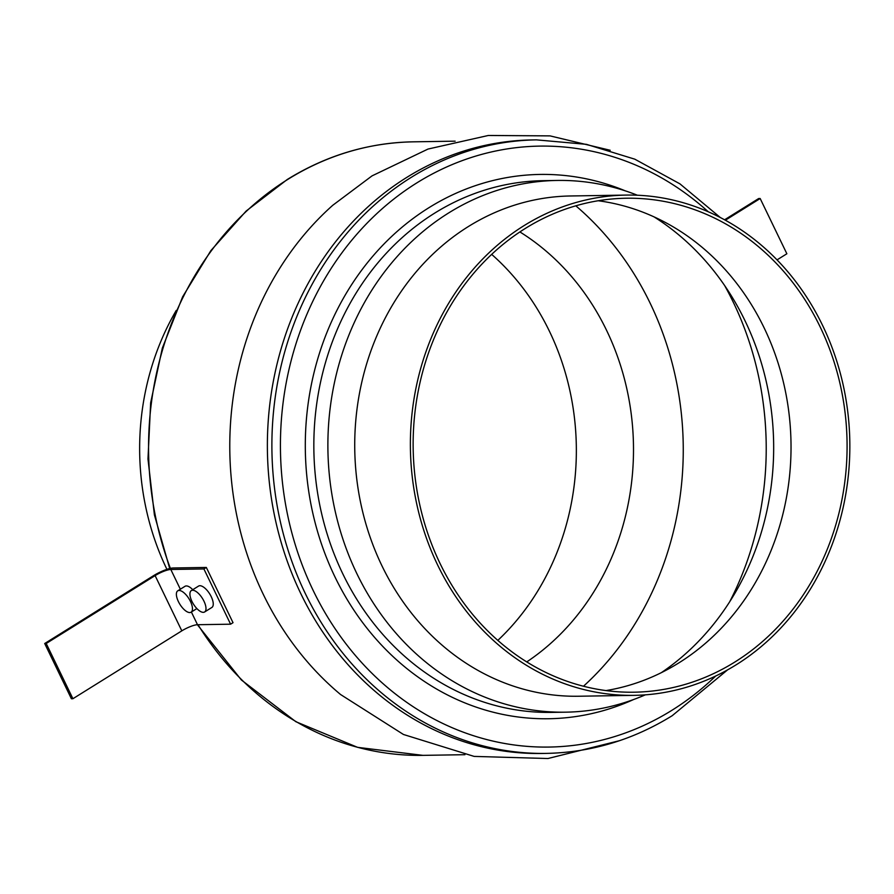 <?xml version="1.0" encoding="UTF-8"?>
<svg xmlns="http://www.w3.org/2000/svg" width="894" height="894" viewBox="0 0 894 894"><rect width="100%" height="100%" fill="white"/><g stroke="black" fill="none" stroke-linecap="round" stroke-linejoin="round"><path stroke-width="1.34" d="M634.103 695.353L578.452 696.236A250.164 219.723 -90.9 0 1 362.171 509.681A250.164 219.723 -90.9 0 1 468.333 226.562A250.164 219.723 -90.9 0 1 570.473 195.976L626.124 195.082A250.164 219.723 -90.9 0 1 842.405 381.637A250.164 219.723 -90.9 0 1 736.243 664.756A250.164 219.723 -90.9 0 1 634.103 695.353A250.164 219.723 -90.9 0 1 417.822 508.798A250.164 219.723 -90.9 0 1 523.985 225.668A250.164 219.723 -90.9 0 1 626.124 195.082M645.356 694.839A265.898 233.546 -90.9 0 1 565.678 712.172A265.898 233.546 -90.9 0 1 335.798 513.894A265.898 233.546 -90.9 0 1 448.632 212.962A265.898 233.546 -90.9 0 1 557.197 180.443A265.898 233.546 -90.9 0 1 637.377 195.227M546.268 753.396L541.753 753.474A306.81 269.474 -90.9 0 1 276.503 524.677A306.81 269.474 -90.9 0 1 406.703 177.448A306.81 269.474 -90.9 0 1 531.964 139.933L536.478 139.866A306.81 269.474 -90.9 0 0 411.218 177.381A306.81 269.474 -90.9 0 0 281.018 524.599A306.81 269.474 -90.9 0 0 546.268 753.396C591.012 752.491 632.997 739.93 672.199 715.703L727.548 669.897M619.62 740.657L547.91 758.525L474.133 756.402L403.451 734.477L340.58 694.526A306.81 269.474 -90.9 0 1 332.769 205.274L372.038 175.872L428.002 149.063L488.303 135.475L550.045 135.888L610.189 150.27M166.921 569.344A250.164 219.723 -90.9 0 1 176.241 310.43M491.666 254.377A247.012 216.963 -90.9 0 1 497.824 640.383M519.895 231.937A247.012 216.963 -90.9 0 1 633.466 445.167A247.012 216.963 -90.9 0 1 526.756 661.906M575.803 205.81A303.658 266.714 -90.9 0 1 583.48 686.234M724.665 285.588A303.658 266.714 -90.9 0 1 729.705 601.74M654.017 216.862A262.747 230.786 -90.9 0 1 773.634 442.921A262.747 230.786 -90.9 0 1 661.292 672.69M598.175 200.748A247.012 216.963 -90.9 0 1 786.865 398.925A247.012 216.963 -90.9 0 1 678.859 662.89A247.012 216.963 -90.9 0 1 605.998 690.581M525.314 228.439A247.012 216.963 -90.9 0 1 626.169 198.233A247.012 216.963 -90.9 0 1 839.734 382.442A247.012 216.963 -90.9 0 1 734.913 661.996A247.012 216.963 -90.9 0 1 634.058 692.202A247.012 216.963 -90.9 0 1 420.493 507.993A247.012 216.963 -90.9 0 1 525.314 228.439M192.612 590.241A12.583 5.319 -121.9 0 0 191.305 590.61A12.583 5.319 -121.9 0 0 192.646 602.757A12.583 5.319 -121.9 0 0 203.296 612.334A12.583 5.319 -121.9 0 0 204.614 611.977A12.583 5.319 -121.9 0 0 203.262 599.829A12.583 5.319 -121.9 0 0 192.612 590.241M204.614 611.977L211.878 607.451A12.583 5.319 -121.9 0 0 210.526 595.303A12.583 5.319 -121.9 0 0 199.876 585.715A12.583 5.319 -121.9 0 0 198.557 586.084L191.305 590.61M179.079 590.465A12.583 5.319 -121.9 0 0 177.761 590.822A12.583 5.319 -121.9 0 0 179.113 602.969A12.583 5.319 -121.9 0 0 189.763 612.558A12.583 5.319 -121.9 0 0 191.081 612.189A12.583 5.319 -121.9 0 0 189.729 600.042A12.583 5.319 -121.9 0 0 179.079 590.465M192.758 589.705A12.583 5.319 -121.9 0 0 186.343 585.939A12.583 5.319 -121.9 0 0 185.024 586.296L177.761 590.822M170.81 569.489L203.899 568.953L206.324 567.444L173.235 567.981A15.734 3.509 154.2 0 0 153.612 575.635L44.7 643.512L46.209 643.49L155.109 575.613A12.583 2.805 154.2 0 1 170.81 569.489L180.342 589.213M44.7 643.512L71.397 698.75L72.906 698.717L181.817 630.851A12.583 2.805 154.2 0 1 197.507 624.716L230.596 624.191L203.899 568.953M230.596 624.191L233.021 622.682L206.324 567.444M72.906 698.717L46.209 643.49M777.031 259.886L786.865 253.762L760.168 198.524L725.347 220.226M724.565 219.801L758.66 198.546L760.168 198.524M708.26 211.777A300.507 263.953 89.1 0 0 416.895 182.857A300.507 263.953 89.1 0 0 313.258 590.632A300.507 263.953 89.1 0 0 671.875 710.317A300.507 263.953 89.1 0 0 715.669 676.043M633.533 699.555A272.189 239.078 -90.9 0 1 328.389 562.259A272.189 239.078 -90.9 0 1 428.908 207.71A272.189 239.078 -90.9 0 1 625.42 190.903M557.197 180.443L543.15 180.677A265.898 233.546 89.1 0 0 434.585 213.185A265.898 233.546 89.1 0 0 321.751 514.117A265.898 233.546 89.1 0 0 551.632 712.395L565.678 712.172M455.135 141.163L413.14 141.833A306.81 269.474 89.1 0 0 287.879 179.348A306.81 269.474 89.1 0 0 170.374 568.372M198.01 624.705A306.81 269.474 89.1 0 0 422.94 755.363L357.611 747.35L295.88 721.715L241.414 680.01L197.373 624.716M197.507 624.716L191.372 612.01M181.817 630.851L155.109 575.613M169.715 568.528L154.405 514.888L147.979 459.013L150.65 402.792L162.328 348.112L182.633 296.808L210.872 250.611L246.129 211.062L287.22 179.526C326.422 155.31 368.395 142.738 413.14 141.833M464.925 754.692L422.94 755.363M720.329 217.544L679.954 183.873L634.807 159.177L586.419 144.336L536.478 139.866M191.081 612.189L196.881 608.568"/></g></svg>
